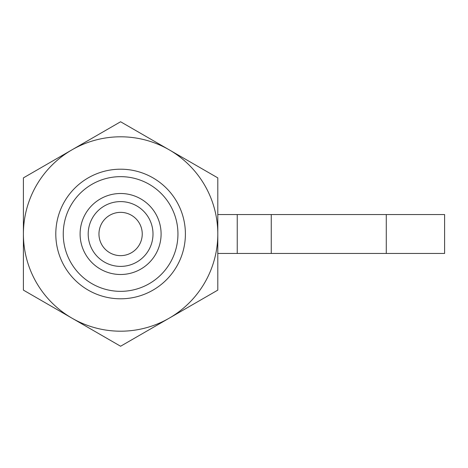 <?xml version="1.0" encoding="UTF-8"?>
<svg xmlns="http://www.w3.org/2000/svg" width="468" height="468" viewBox="0 0 468 468"><rect width="100%" height="100%" fill="white"/><g stroke="black" fill="none" stroke-linecap="round" stroke-linejoin="round"><path stroke-width="0.7" d="M177.945 234A57.348 57.348 0 0 1 120.598 291.348A57.348 57.348 0 0 1 63.25 234A57.348 57.348 0 0 1 120.598 176.652A57.348 57.348 0 0 1 177.945 234M185.398 234A64.8 64.8 0 0 1 120.598 298.8A64.8 64.8 0 0 1 55.797 234A64.8 64.8 0 0 1 120.598 169.2A64.8 64.8 0 0 1 185.398 234M161.097 234A40.5 40.5 0 0 1 120.598 274.5A40.5 40.5 0 0 1 80.098 234A40.5 40.5 0 0 1 120.598 193.5A40.5 40.5 0 0 1 161.097 234A40.5 40.5 0 0 1 120.598 274.5A40.5 40.5 0 0 1 80.098 234A40.5 40.5 0 0 1 120.598 193.5A40.5 40.5 0 0 1 161.097 234M153.001 234A32.397 32.397 0 0 1 120.598 266.397A32.397 32.397 0 0 1 88.2 234A32.397 32.397 0 0 1 120.598 201.603A32.397 32.397 0 0 1 153.001 234M142.243 234A21.645 21.645 0 0 1 120.598 255.645A21.645 21.645 0 0 1 98.959 234A21.645 21.645 0 0 1 120.598 212.355A21.645 21.645 0 0 1 142.243 234M217.801 214.56L444.6 214.56L444.6 253.44L237.241 253.44L237.241 214.56M271.259 214.56L271.259 253.44M217.801 253.44L237.241 253.44M217.801 234L217.801 177.881L120.598 121.762L23.4 177.881L23.4 290.119L120.598 346.238L217.801 290.119L217.801 234A97.198 97.198 0 0 0 72.002 149.824A97.198 97.198 0 0 0 72.002 318.176A97.198 97.198 0 0 0 217.801 234M386.281 214.56L386.281 253.44"/></g></svg>
